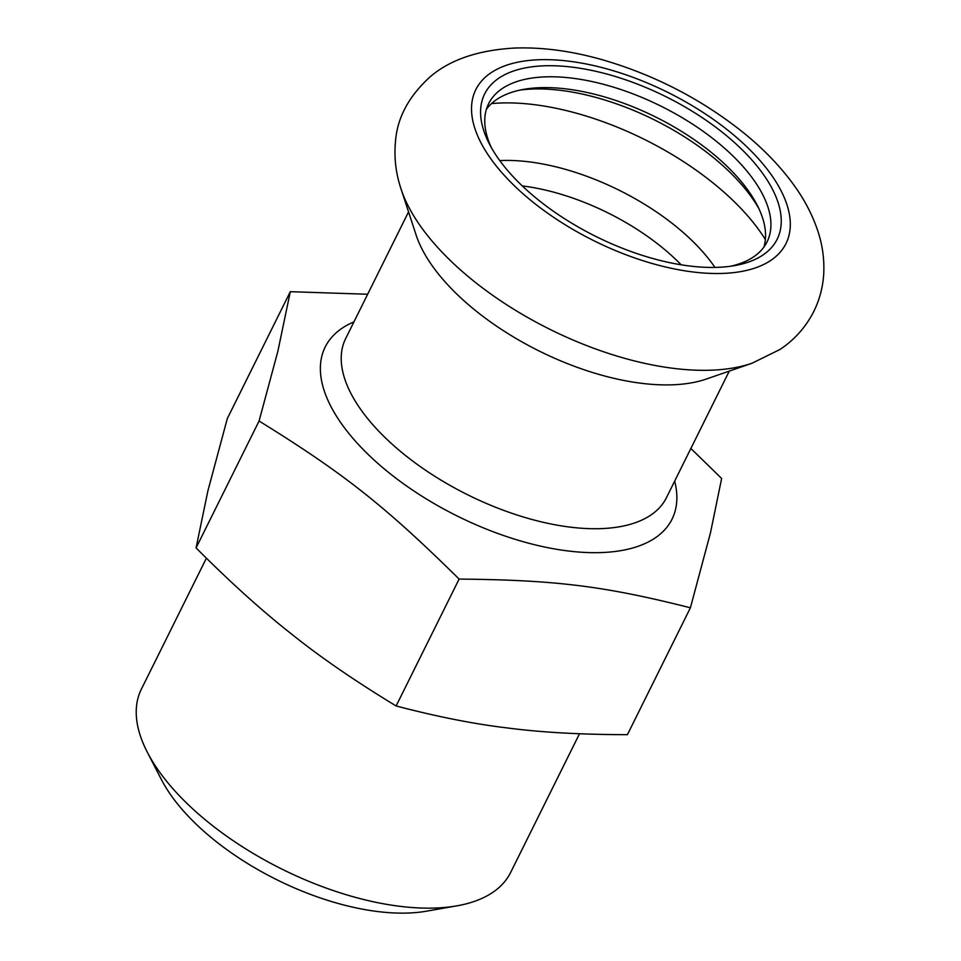 <?xml version="1.0" encoding="UTF-8"?>
<svg xmlns="http://www.w3.org/2000/svg" width="961" height="961" viewBox="0 0 961 961"><rect width="100%" height="100%" fill="white"/><g stroke="black" fill="none" stroke-linecap="round" stroke-linejoin="round"><path stroke-width="1.44" d="M290.306 291.688L227.313 418.576L207.876 490.939L196.08 547.902L259.074 421.014L277.861 351.306L290.306 291.688L367.667 294.246M396.124 705.963C437.447 716.786 474.722 724.138 507.949 728.018C540.959 732.366 580.78 734.588 627.413 734.684L690.406 607.796C603.988 585.994 555.878 580.024 459.118 579.075L396.124 705.963C355.426 681.265 320.818 657.492 292.288 634.632C262.545 611.34 230.472 582.426 196.08 547.902M459.118 579.075C385.073 506.051 343.461 473.172 259.074 421.014M690.863 448.475L721.639 478.47L710.479 532.802L690.406 607.796M579.495 733.772L510.639 872.48A206.134 98.671 -153.6 0 1 456.859 905.851A206.134 98.671 -153.6 0 1 147.297 752.175A206.134 98.671 -153.6 0 1 137.195 701.614A206.134 98.671 -153.6 0 1 141.363 689.169L206.399 558.173M456.859 905.851L426.612 911.16A176.62 84.544 -153.6 0 1 161.364 779.491L147.297 752.175M401.061 189.017L416.113 235.001A179.034 85.697 26.4 0 0 539.325 351.089A179.034 85.697 26.4 0 0 706.287 379.054L752.019 363.234L780.008 349.456C794.459 339.834 805.69 327.245 813.691 311.676C819.877 299.123 823.253 285.897 823.805 272.011C824.262 258.437 822.4 245.139 818.207 232.142C812.91 215.841 804.874 200.236 794.086 185.341C780.536 166.577 763.623 149.003 743.358 132.618C701.71 99.367 654.909 75.138 602.967 59.93C572.011 51.041 542.533 47.077 514.531 48.05C477.977 50.164 449.796 59.798 429.975 76.964C408.809 96.316 397.325 117.686 395.524 141.099C393.95 157.412 395.8 173.388 401.061 189.017A216.537 103.656 26.4 0 0 550.088 329.419A216.537 103.656 26.4 0 0 752.019 363.234M724.51 134.035A163.298 78.165 26.4 0 0 543.433 65.841A163.298 78.165 26.4 0 0 489.353 143.886A163.298 78.165 26.4 0 0 734.576 265.62A163.298 78.165 26.4 0 0 724.51 134.035M730.42 266.269A155.43 74.405 26.4 0 0 767.058 241.872A155.43 74.405 26.4 0 0 716.93 141.796A155.43 74.405 26.4 0 0 488.632 103.656A155.43 74.405 26.4 0 0 491.347 147.586M763.911 247.061A155.43 74.405 26.4 0 0 757.208 205.198A155.43 74.405 26.4 0 0 711.548 152.619A155.43 74.405 26.4 0 0 523.805 89.337A155.43 74.405 26.4 0 0 486.398 109.302M758.962 208.777A163.298 78.165 26.4 0 0 712.99 157.244A163.298 78.165 26.4 0 0 519.889 90.106M730.144 132.077A173.136 82.874 26.4 0 0 473.268 96.172A173.136 82.874 26.4 0 0 689.337 271.495A173.136 82.874 26.4 0 0 730.144 132.077M765.376 239.541A193.293 92.52 26.4 0 0 714.047 183.755A193.293 92.52 26.4 0 0 491.515 103.596M714.96 267.422A157.868 75.571 26.4 0 0 676.051 226.472A157.868 75.571 26.4 0 0 499.792 160.607M681.169 264.804A149.52 71.57 26.4 0 0 661.805 247.193A149.52 71.57 26.4 0 0 522.303 185.941M674.67 481.089A193.617 92.688 -153.6 0 1 503.624 535.541A193.617 92.688 -153.6 0 1 321.274 358.693A193.617 92.688 -153.6 0 1 353.948 321.887M408.545 211.888L345.672 338.548A179.034 85.697 26.4 0 0 342.056 349.348A179.034 85.697 26.4 0 0 478.602 499.996A179.034 85.697 26.4 0 0 666.405 497.75L729.279 371.102"/></g></svg>
